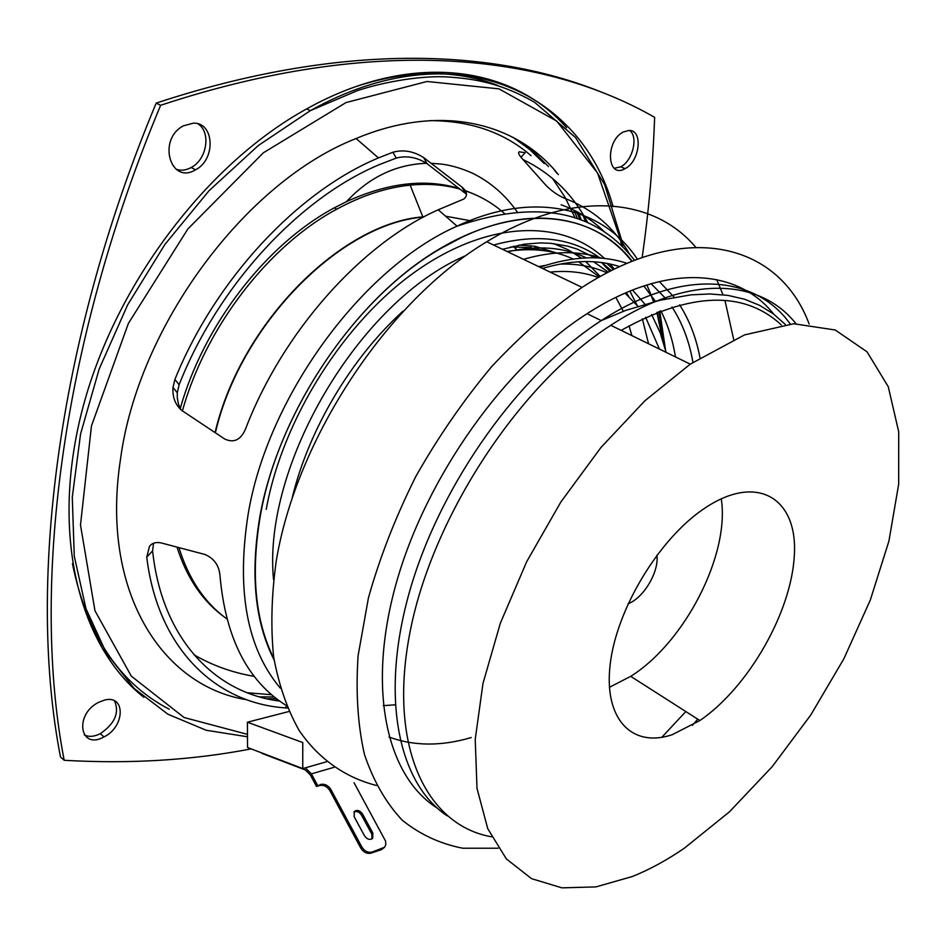 <?xml version="1.0" encoding="UTF-8"?>
<svg xmlns="http://www.w3.org/2000/svg" width="946" height="946" viewBox="0 0 946 946"><rect width="100%" height="100%" fill="white"/><g stroke="black" fill="none" stroke-linecap="round" stroke-linejoin="round"><path stroke-width="1.42" d="M491.506 836.796C426.279 825.444 387.115 745.767 410.41 630.154C433.303 514.825 520.265 383.426 610.797 325.294C689.208 273.784 760.371 278.668 795.941 323.65M621.167 330.367C690.261 292.007 743.662 290.209 781.372 324.951M632.318 876.528C649.571 869.587 666.883 860.162 684.277 848.243L729.484 811.798L772.149 766.721L810.734 715.046L843.856 658.806L870.296 600.083L888.921 541.088L898.688 484.127L898.7 431.754L888.259 386.701L867.044 351.829L835.235 330L793.777 323.745L744.514 334.908L690.249 364.151L644.888 400.785L600.97 447.458L560.848 502.007L526.709 561.652L500.339 623.213L482.98 683.45L475.223 739.346L477.009 788.373L487.734 828.637L506.347 858.921L531.546 878.657L561.9 887.845L595.945 886.899L632.318 876.528M672.121 734.735C632.519 748.132 603.702 719.8 610.135 664.766C616.177 609.969 658.593 539.374 703.729 508.889C757.202 472.208 798.128 498.4 794.309 555.68C791.305 612.511 748.345 687.411 699.898 720.545L672.121 734.735M609.39 687.316L630.71 676.343C684.821 642.488 730.005 554.628 721.254 498.767M437.04 807.955C386.772 776.382 366.339 689.043 396.433 582.535C426.398 476.193 505.649 365.499 587.064 313.682C665.783 262.728 737.655 268.404 773.651 314.084M685.803 711.546L661.798 737.312M656.879 555.196C659.279 571.254 644.096 597.328 628.747 603.489L628.061 603.773M809.149 324.017C779.918 245.215 688.925 218.077 582.074 287.383C551.069 308.869 520.915 335.31 491.601 366.705C463.386 400.477 438.104 437.111 415.743 476.618C395.594 516.965 379.831 557.348 368.455 597.766L358.096 655.708C355.661 692.271 357.789 725.215 364.47 754.518C373.54 781.266 386.169 803.213 402.393 820.348C420.261 834.597 440.375 843.891 462.748 848.219L498.14 848.219M376.402 785.464C345.538 777.612 318.932 759.271 299.173 730.513C287.336 709.524 278.845 685.046 273.666 657.068C270.615 627.34 271.467 595.353 276.232 561.084C296.394 438.471 387.825 300.793 486.752 241.762C573.146 188.928 653.745 197.3 695.724 247.249M716.678 279.59L723.004 294.738M724.967 300.438L733.67 339.437M523.457 259.334C552.677 250.879 578.763 250.501 601.703 258.199M643.836 285.917L655.46 301.372M660.828 310.844C667.817 324.644 672.701 340.004 675.479 356.926M666.114 352.35L660.083 332.484L651.652 314.557M644.971 304.21L632.531 290.02M606.989 272.85C593 266.5 577.308 263.579 559.926 264.1M545.121 265.459L538.605 266.583M631.822 261.415C597.754 216.894 533.686 203.378 462.689 236.914L441.546 248.077C356.5 296.228 277.793 411.888 260.209 516.646C250.631 573.796 255.195 621.108 273.891 658.593M662.425 339.106L656.902 312.369M653.58 301.857L650.753 294.431M246.823 699.756C161.778 686.299 100.099 590.919 120.52 459.153C138.069 325.909 246.007 181.419 356.11 138.53C440.174 103.138 516.563 122.211 558.4 174.596M582.831 215.014L585.609 221.707M182.271 410.789C175.424 405.207 172.338 397.426 173.012 387.411L174.904 379.441C215.31 279.271 297.789 191.447 378.447 157.923L392.945 152.223C403.363 149.409 413.591 151.183 423.631 157.556L461.92 187.048C467.3 191.636 467.927 195.633 463.824 199.038L438.199 209.787C361.396 243.843 282.57 331.833 245.487 429.129C240.781 439.949 233.863 443.248 224.734 439.027L182.271 410.789M629.232 253.575C614.38 227.951 593.438 209.752 566.406 198.991C559.334 196.283 552.689 191.92 546.481 185.913L521.364 157.71C518.739 154.541 518.006 152.566 519.177 151.774L525.16 152.755L520.962 157.237M287.442 708.069L285.101 707.868C215.925 703.197 157.84 648.909 146.748 557.159L149.503 546.303C152.117 543.039 155.948 541.892 160.997 542.874L205.01 554.498C213.985 558.353 218.964 565.282 219.957 575.286C225.432 637.9 247.58 681.345 286.413 705.598M153.536 543.288L152.613 550.879C161.872 638.692 214.789 693.028 279.697 701.092M587.75 222.629C572.744 194.19 551.175 173.177 523.032 159.567M561.084 204.785C577.45 210.615 591.699 219.448 603.82 231.273M466.544 194.297L426.989 163.634C416.914 157.225 406.674 155.369 396.256 158.077L379.571 164.533C299.681 197.702 218.112 285.42 179.113 384.738L177.28 392.756L177.292 397.923L178.463 404.119L180.828 409.689M247.261 692.756L271.644 694.731M575.109 217.887L564.951 197.146L552.464 178.333M531.061 155.676C504.017 132.298 470.209 120.627 429.638 120.639M143.839 697.308C80.114 646.887 50.15 537.032 81.687 412.125C113.118 287.407 205.649 164.332 306.622 108.92C411.652 50.244 512.626 66.031 566.619 127.769M276.539 698.716L266.772 698.739M519.638 141.037L534.904 152.862L548.514 166.591M576.599 211.502L579.874 219.484M274.399 697.025L259.31 696.824M513.205 137.442L529.618 149.433L544.234 163.563M573.986 210.178L577.462 218.656M224.545 617.159C202.645 601.278 186.8 577.935 177.008 547.119M180.237 408.589C203.532 325.128 266.417 244.08 334.257 207.872L346.271 201.735C387.789 182.791 425.393 178.356 459.082 188.431M463.41 189.827L475.223 194.639M226.815 618.85C204.632 602.768 188.68 579.035 178.971 547.639M182.424 410.883C205.625 327.103 268.735 245.534 336.823 209.149C361.94 195.538 386.382 187.544 410.162 185.144C427.994 183.406 444.596 184.73 459.969 189.117M463.623 190.229C479.279 195.314 493.032 203.201 504.892 213.891M530.079 245.641L532.291 249.709M251.21 748.889C192.003 760.265 129.661 764.061 64.186 760.288C31.537 592.161 59.125 347.761 160.643 105.29C377.076 33.784 545.357 54.643 654.632 117.339C652.917 165.077 648.755 211.821 642.145 257.584M104.533 700.087C125.877 694.281 125.144 726.835 104.013 736.899C79.831 750.627 73.835 714.526 98.691 702.299L104.533 700.087M629.055 130.43C643.375 129.779 639.874 161.6 625.07 168.625C607.036 179.456 604.896 141.179 623.319 131.991L629.055 130.43M193.481 123.134C214.588 122.436 215.913 159.779 195.55 169.795C170.398 185.286 157.048 139.464 183.37 125.842L193.481 123.134M84.312 734.947C88.877 737.147 94.21 736.721 100.288 733.682C114.844 723.666 119.598 712.74 114.537 700.891M64.186 760.288L60.497 756.977C27.682 588.98 54.998 345.018 156.185 103.114C340.702 42.215 491.565 48.636 598.806 91.053M176.181 169.358C181.053 170.895 186.043 170.28 191.151 167.537C206.914 159.626 211.348 132.274 198.021 123.843M614.238 168.293L620.694 166.803C632.567 161.092 638.645 136.792 629.646 130.465M274.647 700.312L278.396 700.135M581.258 219.992L578.373 212.46M556.756 173.153L553.777 169.204M160.643 105.29L156.185 103.114M631.904 335.617L629.007 325.791M623.308 311.269L615.846 297.399M599.374 276.965L578.597 261.746M573.217 259.038C554.013 250.122 531.959 247.604 507.044 251.482M659.421 349.074L645.621 317.265M637.911 306.327L625.046 293.13M598.321 277.556C583.871 272.176 567.801 270.355 550.111 272.093M260.363 752.377L261.9 752.969M354.017 782.685L385.59 841.16L385.791 844.837L384.537 847.273L372.038 852.086C367.982 852.937 364.565 851.211 361.798 846.93L330.946 789.603C328.25 785.417 324.856 783.69 320.753 784.411L316.52 786.457L310.371 774.975L305.322 769.949L261.9 753.359M317.549 785.357L311.388 773.863L305.333 767.833L302.755 768.566L247.545 747.494L247.414 722.212L302.767 742.551L302.755 768.566M384.265 847.533L381.427 849.638L370.974 853.15C366.906 854.002 363.5 852.287 360.733 848.006L329.918 790.702C327.233 786.516 323.828 784.79 319.724 785.511L316.52 786.457M372.003 838.901L371.802 834.136L361.467 815.074C359.267 811.857 356.748 810.84 353.91 812.011M326.666 761.731L305.333 767.833M354.147 816.635L364.494 835.803C367.119 839.421 369.839 840.273 372.665 838.357L372.866 833.071L362.519 813.986C359.906 810.403 357.174 809.551 354.348 811.432L354.147 816.635M288.956 711.51L247.414 722.212M692.342 725.369L697.758 719.185M790.206 323.97C755.416 275.073 682.255 267.694 601.242 320.611C520.324 372.606 441.108 482.874 410.28 589.122C379.322 695.535 398.16 783.3 447.127 815.83M471.203 737.549C441.451 746.37 414.064 746.205 389.019 737.04M539.906 267.21C572.708 256.106 601.762 254.829 627.068 263.366M659.267 281.53L674.238 297.269M679.618 304.849C689.374 320.055 696.161 337.675 699.993 357.73M692.945 362.318C689.256 341.222 682.267 322.787 671.991 307.012M666.09 298.889L651.085 283.67M619.689 266.618C597.044 259.299 571.325 259.914 542.496 268.439M292.243 497.667C308.715 429.685 351.037 358.368 402.795 311.317M507.612 251.754C537.635 245.061 563.899 247.107 586.402 257.88M593.733 261.782L608.231 272.2M626.276 292.61L628.794 296.465M648.542 343.753L642.369 318.814M637.663 306.409L629.87 291.096M613.446 269.575L606.871 263.402M600.131 258.081C571.928 237.694 536.406 233.355 493.576 245.038M465.739 255.633C359.906 300.497 262.184 465.207 273.536 579.602M637.427 259.263C603.524 207.682 534.549 189.708 457.048 226.153C361.951 267.99 267.103 397.249 248.006 515.05C236.299 590.919 247.072 648.625 280.335 688.168M665.511 349.843L659.764 311.246M274.092 659.906C254.935 622.255 250.182 574.529 259.843 516.705C277.734 415.471 350.316 305.156 432.168 253.41C514.163 201.368 592.917 210.154 632.2 261.262M646.887 284.935L653.899 301.774M657.198 312.251L662.933 340.666M146.748 557.159L152.613 550.879M286.638 706.142L285.101 707.868M461.92 187.048L465.219 193.173M423.631 157.556L426.989 163.634M392.945 152.223L396.256 158.077M174.904 379.441L179.113 384.738M247.474 734.356L184.103 717.529L131.293 676.13L94.967 610.761L80.493 525.03L91.455 425.937L128.36 323.449L187.887 228.92L263.331 152.814L345.976 102.582L426.977 81.486L498.944 88.853L556.733 121.076L597.517 172.964L620.316 238.924M620.623 240.521L621.498 245.345M613.091 206.595C581.222 91.738 454.872 29.728 310.394 110.635L258.341 145.495L209.09 190.666L164.864 244.494L127.698 304.789L99.224 368.881L80.576 433.954L72.274 497.229L74.273 556.153L85.968 608.633L106.354 653.083L134.155 688.463L167.915 714.218L206.169 730.241L247.485 736.78M517.237 250.182L513.501 246.22M472.421 221.104L445.566 216.185M424.163 216.717L422.827 216.871C340.525 223.351 240.154 324.242 215.085 432.606M517.024 250.193L513.3 246.267M423.441 217.107C341.116 223.244 240.426 324.253 215.381 432.795M169.228 709.216C119.267 683.331 86.997 634.801 72.428 563.627M355.329 86.784C385.247 76.863 413.674 72.511 440.611 73.729C461.163 74.71 480.225 78.624 497.785 85.471M546.859 251.068L529.382 247.556L510.627 246.93M600.284 276.469L585.704 261.534M581.459 258.163L568.25 249.827L553.67 243.595M609.863 271.372L601.632 262.562M383.213 705.657L395.085 704.817M614.415 269.113L609.993 264.017M604.47 258.471C563 219.212 489.496 219.803 416.855 270.615C344.344 321.262 282.381 419.208 266.24 509.35M334.104 767.289L311.388 773.863M372.866 833.071L371.802 834.136M362.519 813.986L361.467 815.074M330.946 789.603L329.918 790.702M320.753 784.411L319.724 785.511M361.798 846.93L360.733 848.006M372.038 852.086L370.974 853.15M382.491 848.574L381.427 849.638M610.797 325.294L690.249 364.151M630.71 676.343L699.898 720.545M785.298 324.443L773.331 313.847L759.733 305.404L744.585 299.22L727.947 295.389L709.926 293.958L691.041 294.845L659.965 300.272L625.649 310.43L601.242 320.611L587.064 313.682M486.752 241.762L582.074 287.383M502.468 249.283L524.285 244.174L540.308 242.921L550.607 243.299L567.529 246.114L577.214 249.105L594.999 257.832M601.928 262.598L611.293 270.651M665.31 349.05L658.818 311.612M634.612 260.327C599.717 215.901 545.948 196.271 457.048 226.153L438.199 209.787M378.447 157.923L356.11 138.53M149.539 546.256L150.402 545.345M173 387.411L177.269 392.756M622.716 246.539L622.019 242.424M621.605 240.166L604.636 184.553L575.511 137.548L534.466 102.168C501.853 83.78 476.417 78.471 443.97 76.78C416.595 75.94 379.89 82.976 357.056 90.781L310.394 110.635L306.622 108.92M346.271 201.735L349.003 199.015C366.752 180.757 391.798 164.521 426.516 163.291M431.092 163.303L441.096 164.048C451.1 165.254 461.624 168.341 472.669 173.295C490.738 182.247 505.684 195.29 517.533 212.412M534.868 246.244L536.157 249.886M254.285 676.378C232.574 672.701 212.472 665.499 193.989 654.798M336.823 209.149L334.257 207.872M422.827 216.871L410.162 185.144M104.013 736.899L100.288 733.682M625.07 168.625L620.694 166.803M195.55 169.795L191.151 167.537M563.532 255.184L535.01 246.267L518.881 245.085"/></g></svg>
